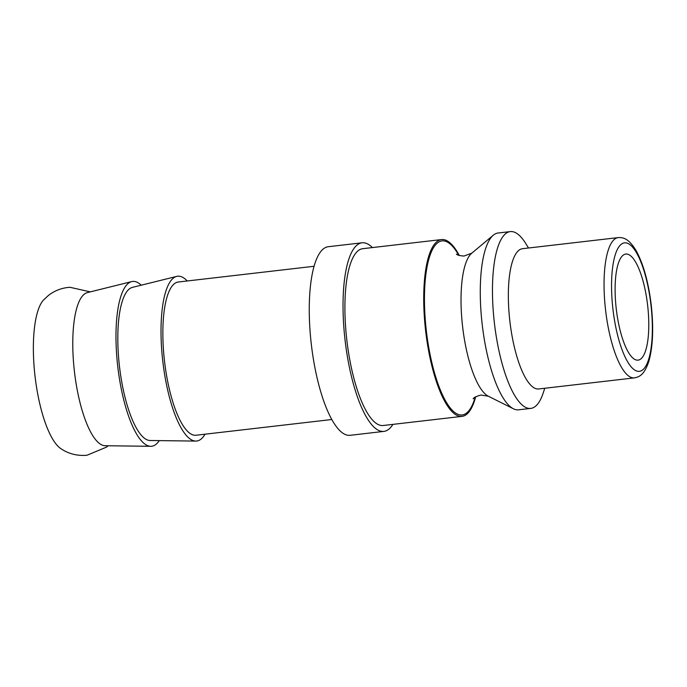 <?xml version="1.0" encoding="UTF-8"?>
<svg xmlns="http://www.w3.org/2000/svg" width="687" height="687" viewBox="0 0 687 687"><rect width="100%" height="100%" fill="white"/><g stroke="black" fill="none" stroke-linecap="round" stroke-linejoin="round"><path stroke-width="1.03" d="M159.247 440.625A82.955 24.526 -96.6 0 1 150.754 446.301L105.111 445.726A77.124 22.8 -96.6 0 1 74.29 370.293A77.124 22.8 -96.6 0 1 87.361 292.602L131.672 281.61A82.955 24.526 -96.6 0 1 141.239 285.191M475.687 396.794A88.992 26.312 -96.6 0 1 462.033 416.374A88.992 26.312 -96.6 0 1 425.468 329.382A88.992 26.312 -96.6 0 1 441.543 239.565A88.992 26.312 -96.6 0 1 459.311 255.495M441.543 239.565L362.727 248.694A88.992 26.312 83.4 0 0 346.652 338.511A88.992 26.312 83.4 0 0 383.209 425.502L462.033 416.374M544.765 388.267L543.194 393.007A88.992 26.312 -96.6 0 1 530.776 408.404L518.582 409.813A88.992 26.312 -96.6 0 1 513.429 408.782A88.992 26.312 -96.6 0 1 482.016 322.83A88.992 26.312 -96.6 0 1 493.318 235.194A88.992 26.312 -96.6 0 1 498.092 233.013L510.286 231.596A88.992 26.312 -96.6 0 1 525.899 243.748L528.509 248.007M530.776 408.404A88.992 26.312 -96.6 0 1 494.211 321.413A88.992 26.312 -96.6 0 1 510.286 231.596M538.737 388.962A70.598 20.876 -96.6 0 1 509.728 319.953A70.598 20.876 -96.6 0 1 522.481 248.703L618.188 237.608A70.598 20.876 -96.6 0 0 605.436 308.867A70.598 20.876 -96.6 0 0 634.067 377.91A70.598 20.876 -96.6 0 0 634.444 377.876L538.737 388.962M372.423 247.569A94.926 28.064 83.4 0 0 362.04 242.803A94.926 28.064 83.4 0 0 344.891 338.605A94.926 28.064 83.4 0 0 383.896 431.393A94.926 28.064 83.4 0 0 392.912 424.377M383.896 431.393L350.112 435.309A94.926 28.064 -96.6 0 1 311.117 342.521A94.926 28.064 -96.6 0 1 328.257 246.719L362.04 242.803M150.754 446.301A82.955 24.526 -96.6 0 1 117.606 365.166A82.955 24.526 -96.6 0 1 131.672 281.61M205.027 434.201A82.955 24.526 -96.6 0 1 195.795 441.08A82.955 24.526 -96.6 0 1 162.639 359.945A82.955 24.526 -96.6 0 1 176.714 276.389A82.955 24.526 -96.6 0 1 187.268 280.974M195.795 441.08L150.144 440.504A77.124 22.8 -96.6 0 1 119.323 365.072A77.124 22.8 -96.6 0 1 132.402 287.389L176.714 276.389M331.812 419.517L196.053 435.24A77.124 22.8 -96.6 0 1 164.365 359.851A77.124 22.8 -96.6 0 1 178.302 282.013L314.053 266.281M647.738 306.247A53.397 15.784 -96.6 0 1 638.094 360.134A53.397 15.784 -96.6 0 1 616.153 307.939A53.397 15.784 -96.6 0 1 625.805 254.053A53.397 15.784 -96.6 0 1 647.738 306.247M108.125 445.76L106.511 447.117L87.112 455.206L84.793 455.404C75.802 455.696 67.764 453.403 60.671 448.508A77.124 22.8 -96.6 0 1 35.037 376.261A77.124 22.8 -96.6 0 1 43.47 300.056L48.279 295.582C53.904 291.116 60.37 288.42 67.678 287.492L69.997 287.295L90.298 291.881M475.224 397.069A87.601 25.9 -96.6 0 1 461.698 414.991A87.601 25.9 -96.6 0 1 426.172 329.322A87.601 25.9 -96.6 0 1 442.471 240.871A87.601 25.9 -96.6 0 1 458.804 255.332M473.18 398.829C473.652 397.575 476.263 396.322 481.012 395.059L488.345 396.219A73.346 21.683 -96.6 0 1 462.463 325.38A73.346 21.683 -96.6 0 1 471.771 253.168L464.008 256.045C459.783 255.762 457.25 255.109 456.408 254.096M624.852 242.82A64.672 19.124 -96.6 0 1 651.078 306.067A64.672 19.124 -96.6 0 1 639.047 371.358A64.672 19.124 -96.6 0 1 612.821 308.12A64.672 19.124 -96.6 0 1 624.852 242.82M488.345 396.219L513.429 408.782M618.188 237.608L618.901 237.547C623.023 237.642 628.373 237.968 636.05 250.54C643.333 263.825 648.373 281.833 651.173 304.556C653.732 327.536 652.968 346.403 648.889 361.173C644.286 374.982 639.545 376.82 634.444 377.876M471.771 253.168L493.318 235.194"/></g></svg>
